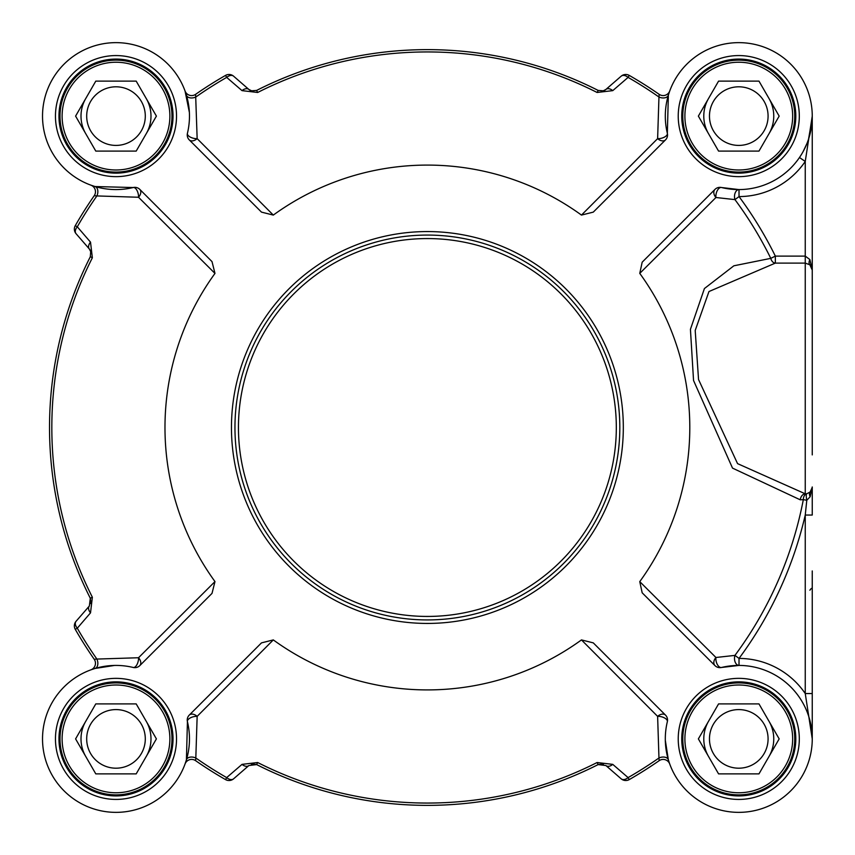 <?xml version="1.0" encoding="UTF-8"?>
<svg xmlns="http://www.w3.org/2000/svg" width="855" height="855" viewBox="0 0 855 855"><rect width="100%" height="100%" fill="white"/><g stroke="black" fill="none" stroke-linecap="round" stroke-linejoin="round"><path stroke-width="1.28" d="M234.954 427.5A192.428 192.428 0 0 0 427.382 619.928A192.428 192.428 0 0 0 619.822 427.5A192.428 192.428 0 0 0 427.382 235.072A192.428 192.428 0 0 0 234.954 427.5M665.489 139.91A7 7 0 0 0 667.349 133.327L668.354 95.162A7 4.553 16.6 0 1 658.959 97.01L657.623 138.628A7 4.67 -135 0 0 665.489 139.91L593.285 212.126L581.464 215.086A262.41 262.41 0 0 0 273.311 215.086L197.152 138.628L195.613 94.328A405.858 405.858 0 0 1 225.538 75.4A405.858 405.858 0 0 0 195.613 94.328A7 7 0 0 1 185.075 91.09A7 7 0 0 0 195.613 94.328M273.311 215.086L261.491 212.126L189.276 139.91A7 4.67 135 0 0 197.152 138.628A7 3.388 13.6 0 1 190.227 137.057A7 3.388 13.6 0 1 187.427 133.327A73.477 73.477 0 0 0 121.784 42.868A73.477 73.477 0 0 0 42.75 121.902A73.477 73.477 0 0 0 133.209 187.534A7 3.388 -103.6 0 1 136.939 190.344A7 3.388 -103.6 0 1 138.521 197.259A7 4.67 135 0 0 139.803 189.393A7 7 0 0 0 133.209 187.534L95.044 186.54A7 4.553 -73.4 0 1 96.893 195.934L138.521 197.259L214.979 273.418A262.41 262.41 0 0 0 214.979 581.582L138.521 657.741A7 3.388 -76.4 0 1 136.939 664.656A7 3.388 -76.4 0 1 133.209 667.466A73.477 73.477 0 0 0 42.75 733.098A73.477 73.477 0 0 0 121.784 812.132A73.477 73.477 0 0 0 187.427 721.673A7 3.388 166.4 0 1 190.227 717.944A7 3.388 166.4 0 1 197.152 716.372A7 4.67 45 0 0 189.276 715.09A7 7 0 0 0 187.427 721.673L186.422 759.839A7 4.553 -163.4 0 1 195.816 757.99L197.152 716.372L273.311 639.914A262.41 262.41 0 0 0 581.464 639.914L657.623 716.372A7 3.388 -166.4 0 1 664.538 717.944A7 3.388 -166.4 0 1 667.349 721.673A73.477 73.477 0 0 0 732.992 812.132A73.477 73.477 0 0 0 812.026 733.098A73.477 73.477 0 0 0 721.556 667.466A7 3.815 76.4 0 1 717.388 664.592A7 3.815 76.4 0 1 715.945 657.495A7 5.066 -45 0 0 714.972 665.607A7 7 0 0 0 721.556 667.466L739.009 665.414A7 4.532 90.2 0 1 734.947 655.39L715.945 657.495L639.764 581.624A262.41 262.41 0 0 0 639.764 273.376L642.18 262.186L714.972 189.393A7 5.066 -135 0 0 715.945 197.505L734.947 199.61A7 4.532 89.8 0 1 739.009 189.586L721.556 187.534A7 7 0 0 0 714.972 189.393M189.276 715.09L261.491 642.875L273.311 639.914M242.018 90.63A7 4.521 -49 0 1 248.869 89.454L233.607 76.191A7 7 0 0 0 225.538 75.4L226.682 77.399L242.018 90.63L257.665 92.479A375.559 375.559 0 0 1 597.1 92.479L612.757 90.63L628.094 77.399A403.549 403.549 0 0 1 658.959 97.01L659.162 94.328A405.858 405.858 0 0 0 629.237 75.4A7 7 0 0 0 621.168 76.191L605.896 89.454L603.502 90.822L598.147 90.416A377.867 377.867 0 0 0 256.628 90.416L251.295 90.833L248.869 89.454L233.607 76.191A7 7 0 0 0 225.538 75.4M214.979 581.582L212.008 593.402L139.803 665.607A7 4.67 45 0 0 138.521 657.741L96.893 659.066A403.549 403.549 0 0 1 77.292 628.201L90.512 612.864A7 4.521 -139 0 1 89.347 606.013L76.074 621.286A7 7 0 0 0 75.283 629.355A405.858 405.858 0 0 0 94.221 659.28L96.893 659.066A7 4.553 -106.6 0 1 95.044 668.46L114.591 665.425M90.512 612.864L92.361 597.217A375.559 375.559 0 0 1 92.361 257.783L90.512 242.136L77.292 226.799A403.549 403.549 0 0 1 96.893 195.934L94.221 195.72A405.858 405.858 0 0 0 75.283 225.645A7 7 0 0 0 76.074 233.714L89.347 248.987L90.716 251.381L90.309 256.735A377.867 377.867 0 0 0 90.309 598.265L89.347 606.013L76.074 621.286A7 7 0 0 0 75.283 629.355A405.858 405.858 0 0 0 94.221 659.28A7 7 0 0 1 90.972 669.807A7 7 0 0 0 94.221 659.28M581.464 639.914L593.285 642.875L665.489 715.09A7 4.67 -45 0 0 657.623 716.372L658.959 757.99A403.549 403.549 0 0 1 628.094 777.601L612.757 764.37A7 4.521 131 0 1 605.896 765.546L621.168 778.809A7 7 0 0 0 629.237 779.6A405.858 405.858 0 0 0 659.162 760.672L658.959 757.99A7 4.553 163.4 0 1 668.354 759.839L665.318 740.302M612.757 764.37L597.1 762.521A375.559 375.559 0 0 1 257.665 762.521L242.018 764.37L226.682 777.601A403.549 403.549 0 0 1 195.816 757.99L195.613 760.672A405.858 405.858 0 0 0 225.538 779.6A7 7 0 0 0 233.607 778.809L248.869 765.546L256.628 764.584A377.867 377.867 0 0 0 598.147 764.584L605.896 765.546M812.25 454.903L812.25 270.052L809.877 259.557L805.25 256.115L775.346 256.115A387.881 387.881 0 0 0 739.03 196.586A80.477 80.477 0 0 0 805.25 161.456L812.25 116.109L812.25 270.052A7 7 0 0 0 809.877 264.804L812.25 270.052M799.468 157.512L805.25 161.456L805.25 263.105L775.346 263.105L775.346 256.115L770.783 258.36L733.868 265.798L704.424 288.541L690.434 329.325L693.544 380.496L732.511 468.102L800.259 499.822L803.326 499.63A7 4.895 78.9 0 1 806.789 493.763L805.25 493.805L737.555 463.624L698.546 379.545L695.201 330.468L708.966 291.534L775.346 263.105A7 4.852 88.4 0 1 770.783 258.36A382.794 382.794 0 0 0 734.947 199.61L739.03 196.586L739.009 189.586M639.764 273.376L715.945 197.505A7 3.815 103.6 0 1 717.388 190.409A7 3.815 103.6 0 1 721.556 187.534A73.477 73.477 0 0 0 812.026 121.902A73.477 73.477 0 0 0 732.992 42.868A73.477 73.477 0 0 0 667.349 133.327A7 3.388 -13.6 0 1 664.538 137.057A7 3.388 -13.6 0 1 657.623 138.628L581.464 215.086M812.25 738.891L812.25 693.544L805.25 693.544A80.477 80.477 0 0 0 739.03 658.414L734.947 655.39A382.794 382.794 0 0 0 803.326 499.63L806.789 500.293L805.25 515.052L805.25 693.544L812.25 738.891L812.25 570.948M714.972 665.607L642.18 592.814L639.764 581.624M812.229 117.723L808.541 139.162M806.97 143.458L803.155 151.527M668.354 95.162L669.732 90.983A7 7 0 0 1 669.689 91.09A7 7 0 0 0 669.732 90.983A7 7 0 0 1 669.689 91.09L669.689 91.09A7 7 0 0 1 659.162 94.328A405.858 405.858 0 0 0 629.237 75.4A7 7 0 0 0 621.168 76.191A7 4.542 49 0 1 628.094 77.399L629.237 75.4M185.097 91.122A7 7 0 0 1 185.043 90.983A7 7 0 0 0 185.075 91.09A7 7 0 0 1 185.043 90.983L189.372 112.379M95.044 186.54L90.865 185.15A7 7 0 0 1 90.972 185.193A7 7 0 0 0 90.865 185.15A7 7 0 0 1 90.972 185.193L90.972 185.193A7 7 0 0 1 94.221 195.72A405.858 405.858 0 0 0 75.283 225.645A7 7 0 0 0 76.074 233.714A7 4.542 -41 0 1 77.292 226.799L75.283 225.645A7 7 0 0 0 76.074 233.714M186.422 95.162A7 4.553 -16.6 0 0 195.816 97.01A403.549 403.549 0 0 1 226.682 77.399A7 4.542 -49 0 1 233.607 76.191M605.896 89.454A7 7 0 0 1 602.946 90.983L605.885 89.465A7 4.521 49 0 1 612.757 90.63M187.427 133.327A7 7 0 0 0 189.276 139.91M91.015 669.796A7 7 0 0 1 90.865 669.85A7 7 0 0 0 90.972 669.807A7 7 0 0 1 90.865 669.85L95.044 668.46M186.422 759.839L185.043 764.017A7 7 0 0 1 185.075 763.91A7 7 0 0 0 185.043 764.017A7 7 0 0 1 185.075 763.91L185.075 763.91A7 7 0 0 1 195.613 760.672A405.858 405.858 0 0 0 225.538 779.6A7 7 0 0 0 233.607 778.809A7 4.542 -131 0 1 226.682 777.601L225.538 779.6M139.803 189.393L212.008 261.598L214.979 273.418M75.283 629.355L77.292 628.201A7 4.542 -139 0 1 76.074 621.286M89.347 248.987A7 7 0 0 1 90.865 251.936L89.347 248.987A7 4.521 -41 0 1 90.512 242.136M133.209 667.466A7 7 0 0 0 139.803 665.607M629.237 779.6L628.094 777.601A7 4.542 131 0 1 621.168 778.809A7 7 0 0 0 629.237 779.6A405.858 405.858 0 0 0 659.162 760.672A7 7 0 0 1 669.689 763.91L669.689 763.91A7 7 0 0 1 669.732 764.017A7 7 0 0 0 669.679 763.878A7 7 0 0 1 669.732 764.017L668.354 759.839M248.869 765.546A7 4.521 -131 0 1 242.018 764.37M667.349 721.673A7 7 0 0 0 665.489 715.09M795.802 738.891A57.029 57.029 0 0 1 738.773 795.92A57.029 57.029 0 0 1 681.745 738.891A57.029 57.029 0 0 1 738.773 681.863A57.029 57.029 0 0 1 795.802 738.891A57.029 57.029 0 0 1 738.773 795.92A57.029 57.029 0 0 1 681.745 738.891A57.029 57.029 0 0 0 738.773 795.92A57.029 57.029 0 0 0 795.802 738.891M173.031 116.109A57.029 57.029 0 0 1 115.991 173.138A57.029 57.029 0 0 1 58.963 116.109A57.029 57.029 0 0 1 115.991 59.081A57.029 57.029 0 0 1 173.031 116.109A57.029 57.029 0 0 1 115.991 173.138A57.029 57.029 0 0 1 58.963 116.109A57.029 57.029 0 0 0 115.991 173.138A57.029 57.029 0 0 0 173.031 116.109M795.802 116.109A57.029 57.029 0 0 1 738.773 173.138A57.029 57.029 0 0 1 681.745 116.109A57.029 57.029 0 0 1 738.773 59.081A57.029 57.029 0 0 1 795.802 116.109A57.029 57.029 0 0 1 738.773 173.138A57.029 57.029 0 0 1 681.745 116.109A57.029 57.029 0 0 0 738.773 173.138A57.029 57.029 0 0 0 795.802 116.109M173.031 738.891A57.029 57.029 0 0 1 115.991 795.92A57.029 57.029 0 0 1 58.963 738.891A57.029 57.029 0 0 1 115.991 681.863A57.029 57.029 0 0 1 173.031 738.891A57.029 57.029 0 0 1 115.991 795.92A57.029 57.029 0 0 1 58.963 738.891A57.029 57.029 0 0 0 115.991 795.92A57.029 57.029 0 0 0 173.031 738.891M739.009 665.414L739.03 658.414A387.881 387.881 0 0 0 805.25 515.052L812.25 515.052L812.25 486.976A7 7 0 0 1 810.155 491.978L806.789 493.763A7 1.443 77.7 0 0 806.789 500.293L810.155 496.723L812.25 486.976A7 7 0 0 1 810.155 491.978A7 3.88 -134.4 0 0 810.155 496.723M812.239 487.425L810.155 491.978M800.259 499.822A7 5.066 93.3 0 1 805.25 493.805L805.25 263.105L809.877 264.804A7 3.858 -48.6 0 1 809.877 259.557M169.878 738.891A53.876 53.876 0 0 0 115.991 685.005A53.876 53.876 0 0 0 62.116 738.891A53.876 53.876 0 0 0 115.991 792.767A53.876 53.876 0 0 0 169.878 738.891M136.191 703.9L156.401 738.891L136.191 773.882L95.792 773.882L75.593 738.891L95.792 703.9L136.191 703.9M171.973 738.891A55.981 55.981 0 0 0 115.991 682.91A55.981 55.981 0 0 0 60.01 738.891A55.981 55.981 0 0 0 115.991 794.872A55.981 55.981 0 0 0 171.973 738.891M146.301 756.386A34.991 34.991 0 0 0 146.301 721.396M85.692 721.396A34.991 34.991 0 0 0 85.692 756.386A34.991 34.991 0 0 1 82.625 749.408M145.297 738.891A29.305 29.305 0 0 0 115.991 709.586A29.305 29.305 0 0 0 86.686 738.891A29.305 29.305 0 0 0 115.991 768.196A29.305 29.305 0 0 0 145.297 738.891M792.66 738.891A53.876 53.876 0 0 0 738.773 685.005A53.876 53.876 0 0 0 684.898 738.891A53.876 53.876 0 0 0 738.773 792.767A53.876 53.876 0 0 0 792.66 738.891M758.973 703.9L779.172 738.891L758.973 773.882L718.574 773.882L698.375 738.891L718.574 703.9L758.973 703.9M794.755 738.891A55.981 55.981 0 0 0 738.773 682.91A55.981 55.981 0 0 0 682.792 738.891A55.981 55.981 0 0 0 738.773 794.872A55.981 55.981 0 0 0 794.755 738.891M769.073 756.386A34.991 34.991 0 0 0 769.073 721.396M705.407 728.364A34.991 34.991 0 0 1 708.474 721.396A34.991 34.991 0 0 0 708.474 756.386M768.079 738.891A29.305 29.305 0 0 0 738.773 709.586A29.305 29.305 0 0 0 709.468 738.891A29.305 29.305 0 0 0 738.773 768.196A29.305 29.305 0 0 0 768.079 738.891M792.66 116.109A53.876 53.876 0 0 0 738.773 62.233A53.876 53.876 0 0 0 684.898 116.109A53.876 53.876 0 0 0 738.773 169.995A53.876 53.876 0 0 0 792.66 116.109M758.973 81.118L779.172 116.109L758.973 151.1L718.574 151.1L698.375 116.109L718.574 81.118L758.973 81.118M794.755 116.109A55.981 55.981 0 0 0 738.773 60.128A55.981 55.981 0 0 0 682.792 116.109A55.981 55.981 0 0 0 738.773 172.09A55.981 55.981 0 0 0 794.755 116.109M769.073 133.604A34.991 34.991 0 0 0 769.073 98.614M708.474 98.614A34.991 34.991 0 0 0 708.474 133.604A34.991 34.991 0 0 1 705.407 126.636M768.079 116.109A29.305 29.305 0 0 0 738.773 86.804A29.305 29.305 0 0 0 709.468 116.109A29.305 29.305 0 0 0 738.773 145.414A29.305 29.305 0 0 0 768.079 116.109M169.878 116.109A53.876 53.876 0 0 0 115.991 62.233A53.876 53.876 0 0 0 62.116 116.109A53.876 53.876 0 0 0 115.991 169.995A53.876 53.876 0 0 0 169.878 116.109M136.191 81.118L156.401 116.109L136.191 151.1L95.792 151.1L75.593 116.109L95.792 81.118L136.191 81.118M171.973 116.109A55.981 55.981 0 0 0 115.991 60.128A55.981 55.981 0 0 0 60.01 116.109A55.981 55.981 0 0 0 115.991 172.09A55.981 55.981 0 0 0 171.973 116.109M146.301 133.604A34.991 34.991 0 0 0 146.301 98.614M82.625 105.593A34.991 34.991 0 0 1 85.692 98.614A34.991 34.991 0 0 0 85.692 133.604M145.297 116.109A29.305 29.305 0 0 0 115.991 86.804A29.305 29.305 0 0 0 86.686 116.109A29.305 29.305 0 0 0 115.991 145.414A29.305 29.305 0 0 0 145.297 116.109M257.665 762.521L256.628 764.584L252.065 763.964M602.946 764.017L598.147 764.584L597.1 762.521M92.361 257.783L90.341 256.671M90.865 603.064L90.309 598.265L92.361 597.217M597.1 92.479L598.211 90.448M248.88 89.465L252.075 91.036A7 7 0 0 1 248.869 89.454M812.25 302.136L812.25 294.548M812.25 245.567L812.25 203.576M812.25 140.605L812.25 116.109M616.316 427.5A188.934 188.934 0 0 1 427.382 616.434A188.934 188.934 0 0 1 238.449 427.5A188.934 188.934 0 0 1 427.382 238.566A188.934 188.934 0 0 1 616.316 427.5M251.295 764.167L256.628 764.584A377.867 377.867 0 0 0 598.147 764.584L603.502 764.178M90.716 251.381L90.309 256.735A377.867 377.867 0 0 0 90.309 598.265L90.716 603.619M603.502 90.822L598.147 90.416A377.867 377.867 0 0 0 256.628 90.416L257.665 92.479M659.162 94.328A7 7 0 0 0 669.689 91.09L669.305 92.18M94.221 195.72A7 7 0 0 0 90.972 185.193L92.062 185.588M195.613 760.672A7 7 0 0 0 185.075 763.91L185.471 762.82M669.305 762.82L669.689 763.91A7 7 0 0 0 659.162 760.672M799.307 738.891A60.523 60.523 0 0 0 708.506 686.469A60.523 60.523 0 0 0 708.506 791.313A60.523 60.523 0 0 0 799.307 738.891M176.525 116.109A60.523 60.523 0 0 0 85.735 63.687A60.523 60.523 0 0 0 85.735 168.531A60.523 60.523 0 0 0 176.525 116.109M799.307 116.109A60.523 60.523 0 0 0 708.506 63.687A60.523 60.523 0 0 0 708.506 168.531A60.523 60.523 0 0 0 799.307 116.109M176.525 738.891A60.523 60.523 0 0 0 85.735 686.469A60.523 60.523 0 0 0 85.735 791.313A60.523 60.523 0 0 0 176.525 738.891M623.316 427.5A195.934 195.934 0 0 0 427.382 231.566A195.934 195.934 0 0 0 231.459 427.5A195.934 195.934 0 0 0 427.382 623.434A195.934 195.934 0 0 0 623.316 427.5M812.25 116.953L812.25 116.323M811.545 126.284L809.268 136.821M256.628 90.416L251.295 90.833M185.075 91.09L185.471 92.18M90.972 669.807L92.062 669.412M812.079 488.515L811.384 490.364M809.877 590.196L811.299 588.443"/></g></svg>
